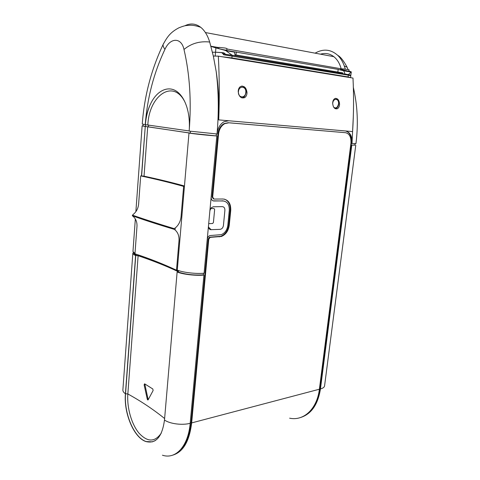 <?xml version="1.0" encoding="UTF-8"?>
<svg xmlns="http://www.w3.org/2000/svg" width="480" height="480" viewBox="0 0 480 480"><rect width="100%" height="100%" fill="white"/><g stroke="black" fill="none" stroke-linecap="round" stroke-linejoin="round"><path stroke-width="0.72" d="M183.63 186.39L181.05 216.702C180.522 221.436 178.584 225.192 175.248 227.97L174.066 228.6L174.012 229.272C158.04 224.502 144.15 220.002 132.354 215.766L133.152 214.452C136.356 211.914 138.18 208.446 138.624 204.042L140.688 175.902C155.982 179.154 170.292 182.652 183.63 186.39L184.428 186.396M189.63 133.128L188.976 133.086L177.282 270.138L176.496 270.204L178.998 240.762C179.292 236.154 177.984 232.554 175.08 229.956L175.248 227.97M176.496 270.204C163.656 264.174 149.814 258.708 134.97 253.806L136.98 226.41C137.196 222.126 135.876 218.754 133.02 216.294L132.354 215.766M174.012 229.272L175.08 229.956M132.396 215.136C144.21 219.27 158.094 223.758 174.066 228.6M184.464 185.982C171.822 182.496 158.346 179.226 144.036 176.166L140.688 175.902M221.958 56.736L231.906 57.948L348.096 76.932L350.406 77.652M223.422 52.758L215.526 52.218L221.652 52.56L222.81 53.7L225.522 54.15M215.178 56.094L215.526 52.218L212.448 52.26L215.526 52.218L215.916 47.928L224.142 50.088L338.172 69.408L343.752 70.806L345 74.034L348.384 74.598L351.288 71.892L348.858 70.926M222.81 53.7L224.124 54.864L348.312 75.174L350.79 75.828L350.574 77.568M350.796 75.168L350.76 75.768M342.534 69.864L342.66 68.832L349.008 69.684L348.828 71.148L347.772 71.052L340.476 69.174L341.376 68.796L342.636 69.012M218.754 48.588L218.862 47.37L225.15 48.03L226.944 48.546L226.794 50.154L224.964 49.992C223.866 49.884 216.948 48.27 217.02 47.94L217.614 47.37L218.844 47.58M210.894 46.224L217.518 47.376M226.902 48.996L341.268 68.796M210.93 46.374L215.916 47.928M225.87 50.664L234.444 52.128L235.182 55.728L232.164 55.224L225.87 50.664L224.142 50.088M234.444 52.128L234.204 51.81M350.982 74.292L350.808 75.174L348.384 74.598M232.164 55.224L225.624 54.336L224.16 53.016L222.906 52.668M342.096 72.678L343.41 73.944L345 74.034M235.182 55.728L225.624 54.336M350.808 75.174L343.41 73.944M320.46 54.168C325.314 52.746 329.778 53.586 333.858 56.688C337.314 59.472 339.75 63.504 341.172 68.778M341.286 69.504L341.376 68.796M217.536 48.21L217.614 47.37M144.942 384.012L144.942 384.654L144.126 384.822L144.6 383.814L152.814 388.98L153.126 390.516L148.14 399.81L147.756 399.984L147.288 399.252L144.126 384.822M247.014 92.634C246.948 94.98 246.156 96.654 244.632 97.656C241.05 98.67 238.908 96.63 238.218 91.542C238.266 89.22 239.028 87.552 240.498 86.538C244.116 85.488 246.288 87.516 247.014 92.634M339.57 104.094C339.48 106.386 338.742 107.934 337.344 108.744C334.638 109.302 333.078 107.466 332.67 103.236C332.748 100.956 333.468 99.408 334.818 98.592C337.548 98.01 339.132 99.846 339.57 104.094M208.47 226.038C208.404 228.03 209.118 229.248 210.612 229.686L220.122 229.344C221.934 229.038 223.038 227.748 223.434 225.462L224.892 210.378C224.94 208.086 224.076 206.838 222.3 206.634L213.3 206.778L211.134 207.84L209.898 210.684L204.096 273.21C196.146 274.026 183.084 272.52 177.282 270.138M208.692 223.638L212.592 223.506L213.414 222.546L214.65 209.448L213.996 208.518L210.576 208.578M164.622 418.53C153.264 409.386 141.006 401.196 127.842 393.966L125.424 393.756L135.606 255.486L138.12 255.726C152.238 260.448 165.468 265.686 177.804 271.446L178.062 271.692L177.126 271.998C182.916 274.398 195.978 275.904 203.928 275.076L203.34 274.848C194.226 275.406 185.916 274.5 178.41 272.124L178.542 270.594M189.162 130.95L145.248 124.644C145.86 116.742 147.732 109.626 150.864 103.296C157.842 89.004 170.796 84.306 179.706 94.002C182.724 97.212 185.1 101.58 186.84 107.106C189.072 114.456 189.84 122.448 189.15 131.082L217.008 133.974C218.952 112.602 218.682 91.782 216.192 71.52L213.33 56.058L209.682 42.024C207.642 35.4 204.66 30.498 200.742 27.318C195.684 23.484 190.362 22.98 184.77 25.824M353.352 87.396C355.308 96.102 356.52 104.376 356.982 112.218C357.648 122.37 357.306 132.822 355.968 143.58L352.008 143.484L353.328 116.178M352.008 143.484C352.362 136.296 350.166 132.12 345.42 130.95C349.878 132.276 351.858 136.422 351.372 143.4L352.008 143.484M189.15 131.082C191.544 101.682 189.822 74.478 183.99 49.464C191.226 43.434 199.788 40.956 209.682 42.024M216.192 71.52C218.52 87.228 219.36 103.356 218.718 119.892C219.564 98.592 219.438 77.346 218.334 56.142L352.986 78.072C353.856 95.874 353.73 113.712 352.602 131.58L228.642 120.756L223.92 121.782C220.002 124.182 217.698 128.25 217.008 133.974M200.742 27.318C196.578 25.842 193.014 25.146 190.044 25.236C185.274 25.656 185.562 25.26 178.944 27.78C170.316 32.31 167.226 36.9 163.098 44.526C151.278 69.576 144.33 96.078 142.254 124.026L145.248 124.644C147.258 97.986 153.822 72.888 164.94 49.344C163.536 47.436 162.918 45.828 163.098 44.526L163.8 43.122M347.784 68.964L347.142 67.296L344.262 65.952C342.732 61.614 340.548 58.074 337.722 55.332C330.822 49.26 323.274 48.534 315.09 53.16M345.306 69.042L344.262 65.952M183.99 49.464C181.362 37.074 170.22 37.47 164.94 49.344M212.94 200.82L213.84 200.994C212.016 200.778 211.122 199.494 211.152 197.142L216.822 135.978L190.314 133.224L190.482 131.274M172.74 455.142C183.102 452.07 189.402 441.324 191.652 422.91L208.752 239.286L210.096 237.378L221.376 236.478C225.798 234.642 228.432 230.898 229.272 225.24L230.748 210.258C230.91 203.424 228.342 199.674 223.032 199.002L214.02 199.062L212.676 197.136L218.55 134.082C219.168 129.186 221.238 125.712 224.754 123.66L228.828 122.796L345.588 132.708C349.542 133.68 351.324 137.244 350.916 143.406L319.386 389.22C317.052 409.032 303.654 421.236 289.626 418.188M181.206 448.968C186.588 443.124 189.888 434.322 191.1 422.556L208.158 239.094L209.496 237.192L220.776 236.292C225.198 234.456 227.826 230.718 228.666 225.066L230.136 210.102C230.412 204.432 228.504 200.778 224.4 199.134M133.398 252.438L132.834 253.278L122.874 389.982C122.814 391.296 123.666 392.55 125.424 393.756C123.666 413.178 133.884 437.796 146.004 441.582C156.024 443.952 162.186 436.77 164.49 420.042L177.126 271.998M162.444 455.208C175.656 459.69 188.232 446.37 190.182 423.294L203.928 275.076M132.834 253.278C132.822 253.998 133.746 254.736 135.606 255.486M141.468 175.914L145.254 126.51L147.708 126.756L144.036 176.166M189.636 133.05L147.708 126.756M300.336 417.588C311.208 414.222 317.91 404.676 320.454 388.944L351.792 145.164L351.156 145.08L351.372 143.4M313.11 407.322C316.632 402.294 318.888 396.072 319.884 388.668L351.156 145.08L354.924 145.152L355.122 143.646M354.948 144.99L351.792 145.164M216.822 135.978C208.704 135.438 195.126 134.028 188.976 133.086M135.336 218.976L132.96 251.568L134.994 253.44M145.11 126.498L142.122 125.862L143.046 125.748M213.84 200.994L222.852 200.916C227.274 201.462 229.422 204.582 229.29 210.288L227.82 225.3C227.124 230.004 224.934 233.124 221.256 234.66L209.91 235.554C208.404 236.19 207.516 237.462 207.234 239.37M213.45 198.918L212.07 196.986L217.926 133.992L218.55 134.082M213.234 200.838L223.968 201.012M345.228 132.666L228.198 122.718L224.124 123.582C220.614 125.628 218.544 129.096 217.926 133.992M190.326 133.086L145.452 126.486L143.034 125.946L143.154 124.296M145.452 126.486L145.584 124.668M178.482 271.332C166.146 265.59 152.922 260.364 138.822 255.654L135.954 255.27L133.722 253.338L133.764 252.744M135.954 255.27L136.032 254.16M213.33 56.058L218.334 56.142M147.288 399.252L148.032 399.084L144.942 384.654M148.032 399.084L148.248 399.606M221.886 52.596L224.022 52.956M235.206 54.834L342.534 72.84M232.104 55.902L231.906 57.948M348.312 75.174L348.096 76.932M234.954 55.722L343.368 73.788M342.738 70.392L351.282 71.856M337.836 72.108L338.172 69.408M236.28 51.936L235.986 55.032M335.754 98.334L336.558 98.646M333.714 107.238C335.946 108.744 337.536 107.658 338.49 103.98C339.336 98.394 333.3 97.59 332.736 103.266L332.694 103.914M335.502 98.358C337.824 98.856 338.892 100.74 338.706 104.016C338.304 106.41 337.284 107.94 335.652 108.6L335.28 108.738M242.124 86.058L243.558 86.61M245.784 92.508C246.606 86.19 238.92 85.164 238.452 91.596C237.672 97.98 245.346 98.856 245.784 92.508M241.686 86.094C244.662 86.514 246.138 88.668 246.114 92.556C245.202 95.784 244.164 97.434 242.988 97.524L241.884 97.914M208.494 227.094L211.152 229.728M138.12 255.726L127.842 393.966C126.828 407.532 131.382 423.906 138.888 433.014C147.468 442.356 154.962 442.338 161.376 432.954M177.762 271.902L177.804 271.446M228.642 120.756L218.718 119.892M191.652 422.91L319.386 389.22M208.158 239.094L208.752 239.286M152.442 441.864L146.142 441.546C134.022 437.76 123.804 413.148 125.556 393.726L135.75 255.48M190.182 423.294C182.43 425.472 169.92 423.882 164.49 420.042M141.612 175.92L145.254 126.51M355.758 145.242L324.57 385.872C324.372 387.216 322.998 388.242 320.454 388.944M211.152 197.142L209.898 210.684M145.392 124.656C146.004 116.736 147.828 109.62 150.864 103.296M185.022 102.252C173.43 78.264 149.022 95.496 147.846 124.902M212.07 196.986L212.676 197.136M203.34 274.848L203.484 273.264M190.23 422.784L191.1 422.556M319.446 388.782L319.884 388.668M216.198 135.888L216.384 133.926M345.588 132.708L344.946 132.63M228.828 122.796L228.198 122.718M148.428 126.81L148.56 125.004M138.822 255.654L138.864 255.12M230.136 210.102L230.748 210.258M228.666 225.066L229.272 225.24M218.802 236.664L219.402 236.85M209.844 237.12L210.444 237.312M222.24 200.76L222.852 200.916M223.476 54.69L225.288 54.99M342.684 72.924L235.206 54.9M224.25 53.064L222.198 52.716M343.752 70.806L351.21 72.084M350.982 74.34L351.288 71.904M333.858 56.688L205.392 32.538M208.578 227.526L210.612 229.686M350.766 77.712L350.616 77.22M347.94 69.384L347.142 67.296C343.65 60.774 340.512 56.784 337.722 55.332M142.122 125.862L135.87 211.644M155.562 440.394C152.682 442.086 149.544 442.464 146.142 441.546L146.004 441.582M224.754 123.66L224.124 123.582M220.776 236.292L221.376 236.478M209.496 237.192L210.096 237.378M147.756 399.984L148.062 399.912"/></g></svg>
